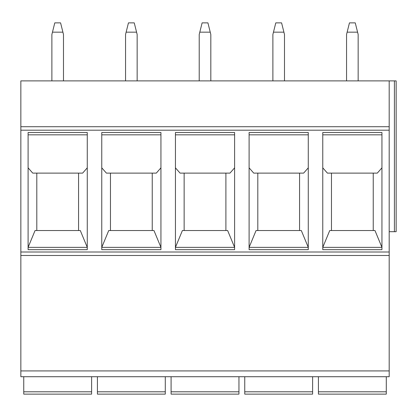 <?xml version="1.0" encoding="UTF-8"?>
<svg xmlns="http://www.w3.org/2000/svg" width="417" height="417" viewBox="0 0 417 417"><rect width="100%" height="100%" fill="white"/><g stroke="black" fill="none" stroke-linecap="round" stroke-linejoin="round"><path stroke-width="0.63" d="M389.191 80.888L20.85 80.888L20.85 376.718L389.191 376.718L389.191 80.888L396.15 80.888L396.15 231.701L389.191 231.701M20.85 126.711L389.191 126.711M381.941 132.512L381.941 249.684L322.774 249.684L322.774 132.512L381.941 132.512M308.272 132.512L308.272 249.684L249.105 249.684L249.105 132.512L308.272 132.512M234.604 132.512L234.604 249.684L175.437 249.684L175.437 132.512L234.604 132.512M160.936 132.512L160.936 249.684L101.769 249.684L101.769 132.512L160.936 132.512M87.268 132.512L87.268 249.684L28.101 249.684L28.101 132.512L87.268 132.512M20.85 255.485L389.191 255.485M20.85 376.718L389.191 376.718M91.62 376.718L91.62 394.122L91.62 391.798L23.748 391.798L23.748 394.122L91.62 394.122M23.748 376.718L23.748 391.798M29.263 394.122L86.105 394.122M386.288 376.718L386.288 394.122L318.421 394.122L318.421 391.798L386.288 391.798L386.288 394.122M318.421 376.718L318.421 391.798M323.931 394.122L380.778 394.122M312.62 376.718L312.62 394.122L312.62 391.798L244.753 391.798L244.753 394.122L312.62 394.122M244.753 376.718L244.753 391.798M250.263 394.122L307.11 394.122M238.951 376.718L238.951 394.122L238.951 391.798L171.085 391.798L171.085 394.122L238.951 394.122M171.085 376.718L171.085 391.798M176.594 394.122L233.442 394.122M165.283 376.718L165.283 394.122L165.283 391.798L97.416 391.798L97.416 394.122L165.283 394.122M97.416 376.718L97.416 391.798M102.931 394.122L159.774 394.122M373.236 173.118L373.236 230.544M322.774 167.837L327.413 173.118L377.296 173.118L381.941 167.837M381.941 247.364L374.977 230.544L329.732 230.544L322.774 247.364L381.941 247.364L322.774 247.364M331.473 230.544L331.473 173.118M381.941 134.832L322.774 134.832M249.105 167.837L253.744 173.118L303.628 173.118L308.272 167.837M308.272 247.364L301.309 230.544L256.064 230.544L249.105 247.364L308.272 247.364L249.105 247.364M299.568 173.118L299.568 230.544M257.805 230.544L257.805 173.118M308.272 134.832L249.105 134.832L308.272 134.832M175.437 167.837L180.076 173.118L229.96 173.118L234.604 167.837M234.604 247.364L227.64 230.544L182.396 230.544L175.437 247.364L234.604 247.364L175.437 247.364M225.899 173.118L225.899 230.544M184.137 230.544L184.137 173.118M234.604 134.832L175.437 134.832L234.604 134.832M101.769 167.837L106.408 173.118L156.297 173.118L160.936 167.837M160.936 247.364L153.972 230.544L108.728 230.544L101.769 247.364L160.936 247.364L101.769 247.364M152.236 173.118L152.236 230.544M110.469 230.544L110.469 173.118M160.936 134.832L101.769 134.832L160.936 134.832M28.101 167.837L32.74 173.118L82.629 173.118L87.268 167.837M87.268 247.364L80.304 230.544L35.059 230.544L28.101 247.364L87.268 247.364L28.101 247.364M78.568 173.118L78.568 230.544M36.8 230.544L36.8 173.118M87.268 134.832L28.101 134.832L87.268 134.832M358.156 80.888L358.156 34.481L355.258 22.878L349.456 22.878L346.553 34.481L346.553 80.888M357.577 32.161L347.137 32.161M210.82 80.888L210.82 34.481L207.921 22.878L202.12 22.878L199.217 34.481L199.217 80.888M210.241 32.161L199.8 32.161M63.483 80.888L63.483 34.481L60.585 22.878L54.783 22.878L51.885 34.481L51.885 80.888M62.904 32.161L52.464 32.161M284.488 80.888L284.488 34.481L281.59 22.878L275.788 22.878L272.885 34.481L272.885 80.888M273.469 32.161L283.909 32.161M137.151 80.888L137.151 34.481L134.253 22.878L128.452 22.878L125.553 34.481L125.553 80.888M126.132 32.161L136.573 32.161M394.409 80.888L394.409 231.701M20.85 130.193L389.191 130.193M20.85 252.004L389.191 252.004M20.85 370.916L389.191 370.916"/></g></svg>
